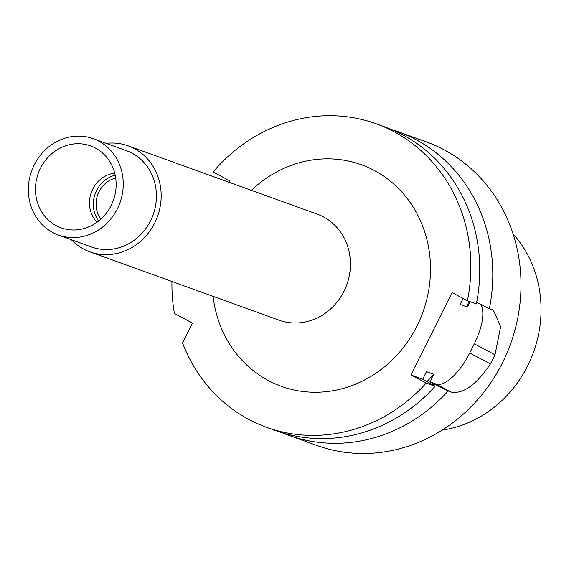 <?xml version="1.0" encoding="UTF-8"?>
<svg xmlns="http://www.w3.org/2000/svg" width="569" height="569" viewBox="0 0 569 569"><rect width="100%" height="100%" fill="white"/><g stroke="black" fill="none" stroke-linecap="round" stroke-linejoin="round"><path stroke-width="0.85" d="M427.006 381.514A140.856 129.071 109.9 0 0 433.72 374.281L426.487 371.664L422.703 379.224L435.129 386.273A161.347 147.848 -70.1 0 1 275.488 430.52L266.569 427.305A161.347 147.848 -70.1 0 1 182.528 342.908L192.464 323.078L174.441 313.547A161.347 147.848 -70.1 0 1 171.945 281.484M376.194 123.8L385.106 127.022A161.347 147.848 -70.1 0 1 476.353 303.946L467.434 300.724A161.347 147.848 -70.1 0 0 376.194 123.8A161.347 147.848 -70.1 0 0 213.098 172.002L229.584 180.722L228.838 182.222M467.434 300.724L452.113 292.622L410.889 374.95L426.209 383.058A161.347 147.848 -70.1 0 1 266.569 427.305M71.36 239.705A56.345 51.63 109.9 0 0 83.792 249.151A56.345 51.63 -70.1 0 0 89.845 251.832A56.345 51.63 -70.1 0 0 156.219 219.734A56.345 51.63 -70.1 0 0 134.184 148.523A56.345 51.63 109.9 0 0 128.125 145.842L317.374 214.2A56.345 51.63 -70.1 0 1 323.427 216.874A56.345 51.63 -70.1 0 1 345.461 288.092A56.345 51.63 -70.1 0 1 279.094 320.183L89.845 251.832M106.154 143.36A56.345 51.63 109.9 0 1 128.125 145.842M91.588 247.01A51.224 46.935 -70.1 0 0 151.923 217.835A51.224 46.935 -70.1 0 0 131.887 153.097A51.224 46.935 109.9 0 0 126.389 150.664L93.202 138.68A51.224 46.935 109.9 0 1 98.707 141.112A51.224 46.935 -70.1 0 1 118.743 205.85A51.224 46.935 -70.1 0 1 58.408 235.025L91.588 247.01M93.202 138.68A51.224 46.935 109.9 0 0 32.867 167.855A51.224 46.935 109.9 0 0 52.903 232.593A51.224 46.935 -70.1 0 0 58.408 235.025M56.338 225.737A43.543 39.894 -70.1 0 0 73.87 229.99A43.543 39.894 -70.1 0 0 113.331 200.409A43.543 39.894 -70.1 0 0 101.879 152.435A43.543 39.894 -70.1 0 0 95.272 147.976A43.543 39.894 -70.1 0 0 40.484 168.175A43.543 39.894 -70.1 0 0 56.338 225.737M97.007 222.223A28.564 26.174 109.9 0 1 91.31 192.457A28.564 26.174 109.9 0 1 114.718 173.189M98.643 220.985A28.564 26.174 109.9 0 1 115.187 175.188M100.848 219.122A25.612 23.464 109.9 0 1 115.685 178.033M442.106 430.143A116.353 106.623 -70.1 0 0 533.551 352.183A116.353 106.623 -70.1 0 0 513.025 233.781M282.068 432.71A161.347 147.848 -70.1 0 0 288.519 435.228L316.727 445.42A161.347 147.848 -70.1 0 0 506.794 353.513A161.347 147.848 -70.1 0 0 443.685 149.59A161.347 147.848 109.9 0 0 426.345 141.916L398.136 131.724A161.347 147.848 109.9 0 1 415.477 139.398A161.347 147.848 -70.1 0 1 489.383 308.654L476.666 302.359M288.519 435.228A161.347 147.848 -70.1 0 0 448.159 390.981L451.288 392.112C463.28 394.153 476.331 384.765 490.435 363.947A161.347 147.848 -70.1 0 0 495.016 354.8L500.635 326.663L493.366 310.162L489.383 308.654M432.931 384.985A148.018 135.628 -70.1 0 0 433.927 383.947L448.159 390.981M433.927 383.947L429.936 381.835L435.968 384.011A40.975 16.273 117.9 0 0 469.724 352.993L474.304 343.847A40.975 16.273 117.9 0 0 480.478 304.244M435.129 386.273L426.209 383.058M422.703 379.224L410.889 374.95M391.564 129.54A161.347 147.848 109.9 0 1 398.136 131.724M463.145 298.455L460.15 304.443L467.384 307.054A140.856 129.071 109.9 0 0 468.564 301.129M470.079 301.677L467.384 307.054M433.72 374.281L429.936 381.835M213.076 296.335A117.811 107.954 -70.1 0 0 268.703 380.753A117.811 107.954 -70.1 0 0 416.956 326.094A117.811 107.954 -70.1 0 0 374.061 170.351A117.811 107.954 -70.1 0 0 251.356 190.352M435.968 384.011L451.288 392.112M474.304 343.847L495.016 354.8M469.724 352.993L490.435 363.947"/></g></svg>
